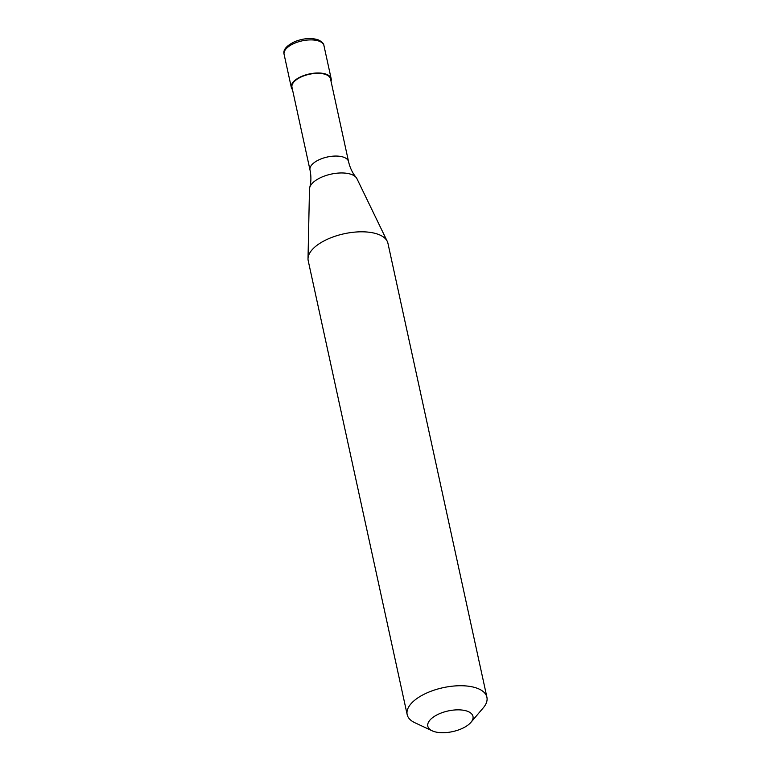 <?xml version="1.0" encoding="UTF-8"?>
<svg xmlns="http://www.w3.org/2000/svg" width="771" height="771" viewBox="0 0 771 771"><rect width="100%" height="100%" fill="white"/><g stroke="black" fill="none" stroke-linecap="round" stroke-linejoin="round"><path stroke-width="1.16" d="M292.479 89.619A20.403 9.329 -12.3 0 1 291.313 87.431A20.403 9.329 -12.3 0 1 298.724 77.804A20.403 9.329 -12.3 0 1 319.011 73.004A20.403 9.329 -12.3 0 1 331.173 78.738A20.403 9.329 -12.3 0 1 331.019 81.215M291.978 87.287A19.718 9.011 -12.3 0 1 299.138 77.987A19.718 9.011 -12.3 0 1 318.751 73.341A19.718 9.011 -12.3 0 1 330.508 78.883L348.55 161.611A19.718 9.011 -12.3 0 0 344.396 157.496A19.718 9.011 -12.3 0 0 317.18 160.715A19.718 9.011 -12.3 0 0 310.009 170.015L291.978 87.287M432.174 730.812L414.885 722.735A40.796 18.649 -12.3 0 1 407.175 714.611L308.207 260.685A40.796 18.649 -12.3 0 1 308.014 258.642L309.489 189.02A24.421 11.16 -12.3 0 1 309.701 187.604A24.421 11.16 -12.3 0 1 318.481 178.727A24.421 11.16 -12.3 0 1 352.193 174.738A24.421 11.16 -12.3 0 1 356.154 177.475A24.421 11.16 -12.3 0 1 356.934 178.679L387.264 241.362A40.796 18.649 -12.3 0 1 387.938 243.299L486.906 697.225A40.796 18.649 -12.3 0 1 483.282 707.826L470.927 722.36A23.12 10.572 -12.3 0 1 464.585 727.255A23.12 10.572 -12.3 0 1 432.174 730.812A23.12 10.572 -12.3 0 1 436.203 715.305A23.12 10.572 -12.3 0 1 464.45 710.428A23.12 10.572 -12.3 0 1 470.927 722.36M308.014 258.642A40.796 18.649 -12.3 0 1 323.03 241.448A40.796 18.649 -12.3 0 1 387.264 241.362M407.175 714.611A40.796 18.649 -12.3 0 1 421.997 695.365A40.796 18.649 -12.3 0 1 462.571 685.756A40.796 18.649 -12.3 0 1 486.906 697.225M319.657 41.383A20.403 9.329 -12.3 0 1 323.955 45.643C323.907 43.764 322.133 41.894 318.635 40.025C311.86 37.625 303.967 38.136 294.946 41.557C286.446 45.662 282.822 49.922 284.094 54.336A20.403 9.329 -12.3 0 1 291.505 44.718A20.403 9.329 -12.3 0 1 319.657 41.383M291.313 87.431L284.094 54.336M331.173 78.738L323.955 45.643M310.009 170.015C311.282 176.26 311.185 182.129 309.701 187.604M356.154 177.475C352.53 173.109 349.986 167.818 348.55 161.611"/></g></svg>
